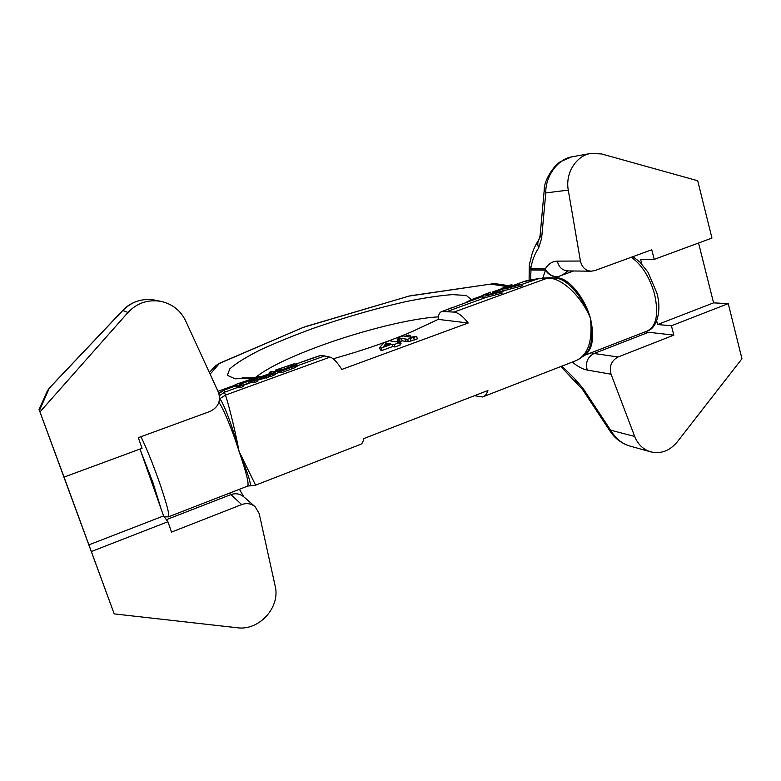 <?xml version="1.0" encoding="UTF-8"?>
<svg xmlns="http://www.w3.org/2000/svg" width="781" height="781" viewBox="0 0 781 781"><rect width="100%" height="100%" fill="white"/><g stroke="black" fill="none" stroke-linecap="round" stroke-linejoin="round"><path stroke-width="1.17" d="M539.515 238.547L538.89 239.513C537.533 242.11 537.445 244.931 538.656 247.997L541.604 238.439L545.782 192.917C545.294 175.754 558.386 158.816 571.877 156.844L590.827 153.437C576.046 155.692 565.083 173.431 568.285 190.115L580.42 261.03C581.904 267.307 585.506 270.704 591.237 271.202L567.846 270.919L562.379 275.068M645.047 331.876L673.827 335.127L671.406 325.765L657.631 324.535L713.58 302.862L728.253 303.633L741.95 358.752L677.254 441.909C669.776 450.842 660.941 454.161 650.758 451.867C643.28 449.592 637.931 444.457 634.699 436.472L611.054 374.206C609.034 366.367 611.386 360.627 618.103 356.985L673.827 335.127M591.178 352.787L594.038 353.49L648.064 332.491M567.846 270.919C562.291 270.431 558.796 267.17 557.341 261.127C552.431 261.245 548.389 263.851 545.236 268.947L530.689 268.82C532.261 260.2 534.917 253.259 538.656 247.997M557.37 276.894C551.816 276.386 547.774 273.731 545.236 268.947L545.519 270.167L542.736 278.182M557.058 277.001C551.991 276.63 548.135 274.356 545.519 270.167L530.963 270.001L529.362 265.013L529.274 266.096L529.42 264.71M529.567 263.89L531.988 254.157C533.14 251.004 533.501 248.309 538.89 239.513L540.11 235.579L541.604 238.439M561.969 366.104L574.914 378.951L577.149 383.051M574.914 378.951L582.948 388.255L582.626 389.612M572.288 362.091C577.647 366.543 582.626 369.198 587.244 370.057L611.054 374.206M591.237 271.202L594.878 270.577L651.745 249.764L654.224 259.37L640.645 259.458L641.845 264.046M656.684 320.923L657.631 324.535M654.224 259.37L711.95 238.068L697.697 180.743L601.595 153.955L590.827 153.437M698.556 243.008L713.58 302.862M671.406 325.765L728.253 303.633M540.188 234.671L544.22 190.144L545.782 192.917L568.285 190.115M634.699 436.472L610.615 430.155C615.428 438.385 621.871 443.686 629.935 446.058L650.758 451.867M40.095 411.772L127.986 312.478C137.114 302.911 148.156 299.221 161.12 301.417C172.425 304.043 180.596 310.506 185.624 320.796L218.338 392.082C221.16 400.79 218.416 407.233 210.109 411.402L138.305 437.682L142.044 448.314L64.042 477.093L39.06 409.478L114.211 613.895L237.229 627.758C259.224 630.98 280.633 607.169 275.156 585.994L259.185 513.576L255.143 506.723C251.189 503.53 246.698 502.818 241.661 504.585L229.409 493.172M46.792 392.121L49.554 387.786L47.231 391.125L39.06 409.478M49.662 387.669L122.715 310.447C127.03 305.654 137.827 297.551 153.789 299.933M241.661 504.585L171.537 532.086L167.895 521.737L163.571 515.929L140.014 449.065M167.895 521.737L91.348 551.532L64.042 477.093M163.571 515.929L88.702 544.933M114.211 613.895L91.348 551.532M161.12 301.417L154.57 300.08C142.288 298.02 131.618 301.573 122.568 310.74L49.32 388.157L39.48 410.357M474.428 395.713L482.531 396.973C484.981 396.299 486.778 394.141 487.9 390.5L363.643 438.639C363.155 442.134 362.023 444.086 360.236 444.496L255.602 485.157L239.084 451.438C246.601 473.169 249.393 484.747 247.46 486.172L168.628 516.768M555.213 277.938C566.576 275.713 584.217 295.862 590.485 318.394C581.718 296.38 560.895 276.757 547.208 278.212L453.995 312.078C458.174 312.576 462.918 316.217 468.209 322.992L341.863 369.433C337.177 362.15 333.223 358.049 330.012 357.122L225.406 395.137C226.9 398.388 234.232 425.479 239.084 451.438C232.494 430.126 222.897 407.526 218.875 402.352M219.52 399.364L219.803 399.023C222.292 400.175 232.826 426.201 239.084 451.438C248.007 473.511 251.609 484.972 249.91 485.831L247.762 486.055M584.803 355.16C592.691 349.38 594.585 337.128 590.485 318.394C592.808 341.258 587.898 355.375 575.753 360.744L483.683 396.523M223.874 390.178L225.406 395.137L219.559 398.896M470.816 300.783L471.373 299.66L466.325 295.491L452.463 294.613C439.449 295.579 423.692 297.961 405.212 301.759C375.505 308.524 344.987 317.34 313.669 328.186C293.812 335.44 276.005 342.683 260.249 349.947C246.181 357.015 236.028 363.321 229.78 368.866L227.359 375.339L235.032 378.795L256.148 378.199M219.041 393.126L219.686 392.843M524.012 281.531L521.688 282.371M549.443 277.694L536.83 278.973L523.192 281.775M577.774 359.953L584.959 355.004C591.744 347.877 593.58 335.674 590.485 318.394C583.944 299.094 568.958 280.369 557.048 278.28L549.248 277.704L539.075 278.446L521.64 284.479M219.422 395.655L224.869 392.072L238.927 386.976L240.323 387.64L243.086 386.634L242.588 385.15L240.333 384.164L248.075 381.362L254.059 381.001L257.261 379.839L250.584 380.308L253.122 378.99L252.107 378.834L235.11 384.682L239.835 386.156L242.588 385.15M242.745 385.599L250.838 382.661L254.547 382.475L257.74 381.313L257.261 379.839M257.408 380.279L272.628 375.827L275.927 373.738L275.303 371.893L271.866 371.395L269.201 372.361L272.628 373.211L265.54 376.217L262.689 376.803L258.501 376.227L255.817 377.203L260.083 377.838L263.744 377.223L272.149 374.353L275.459 372.273M275.878 373.582L279.744 372.186L281.336 372.752L294.252 367.978L297.424 365.947L296.751 364.131L293.871 363.868L275.42 370.116L280.857 371.287L293.773 366.514L296.956 364.483M330.012 357.122L320.942 355.365L296.214 363.985M482.277 297.297L485.987 297.415L502.105 293.158L501.705 291.752L499.957 291.655L485.587 296.009L481.906 296.038C481.047 295.862 483.966 294.574 490.663 292.162L485.743 294.798L489.433 294.613M502.163 290.063L506.02 290.141L522.138 285.885L521.737 284.489L519.941 284.421L505.629 288.745L501.802 288.814C500.963 288.648 503.804 287.398 510.325 285.055L511.945 284.714L505.844 287.672L514.367 285.172L507.562 287.633L509.437 287.369M453.995 312.078L442.026 311.521L453.078 307.206M238.927 386.976L235.598 386.146L235.11 384.682M260.171 379.283L256.295 378.658L255.817 377.203M271.573 373.933L269.679 373.816L269.201 372.361M279.744 372.186L275.888 371.561L275.42 370.116M300.939 362.277L310.818 358.704M250.838 382.661L242.393 385.062M292.982 366.201L281.716 369.667M488.603 294.74L492.626 293.236L492.225 291.85M218.905 393.517L224.059 390.061M218.826 393.302L221.374 391.486M218.817 393.253L221.121 391.662M442.026 311.521L441.568 311.629C439.43 312.4 438.297 314.977 438.17 319.38L412.075 331.622C395.547 338.632 376.979 345.397 356.37 351.928L333.165 358.85M320.435 355.482L320.942 355.365M438.17 319.38L468.209 322.992M379.634 347.633L380.376 350.054L382.134 350.435L392.716 346.549L394.922 346.989L400.262 345.026L399.521 342.586L397.295 342.176L400.282 341.082L398.661 340.789L395.694 341.873L389.416 340.711L383.647 342.81L379.634 347.633L381.382 347.994L391.974 344.118L394.171 344.548L399.521 342.586M399.921 343.913L401.014 343.513L400.282 341.082M400.419 341.522L402.215 340.867L408.326 341.717L417.357 338.847L416.624 336.416L410.796 337.207L406.784 336.533L410.074 335.332L408.512 335.078L405.232 336.269L403.162 335.918L397.9 337.841L399.95 338.202L397.197 339.208L398.72 339.481L401.483 338.466L407.594 339.276L416.624 336.416M392.716 346.549L391.974 344.118M382.134 350.435L381.382 347.994M394.922 346.989L394.171 344.548M386.204 343.005L390.393 343.816L383.813 346.217L386.204 343.005L386.849 345.114M397.783 341.112L397.197 339.208M399.15 340.877L398.72 339.481M398.203 338.837L397.9 337.841M410.63 337.187L410.074 335.332M402.215 340.867L401.483 338.466M281.961 369.745L278.71 369.13L290.112 365.137L294.086 365.098L290.893 367.119L279.266 370.721M239.718 383.969L238.273 383.715L250.447 379.732L239.718 383.969M485.587 296.009L501.705 291.752M505.629 288.745L521.737 284.489M514.65 286.178L514.367 285.172M512.141 285.397L511.945 284.714M297.044 366.435L296.575 364.971M295.784 367.246L295.306 365.781M294.252 367.978L293.773 366.514M292.133 368.837L291.664 367.373M281.336 372.752L280.857 371.287M287.154 367.695L286.686 366.25M289.029 367.06L288.56 365.606M290.581 366.582L290.112 365.137M291.811 366.279L291.342 364.834M292.719 366.162L292.25 364.717M259.536 379.244L259.058 377.779M260.571 379.302L260.083 377.838M261.938 379.166L261.459 377.692M264.222 378.697L263.744 377.223M266.282 378.131L265.794 376.657M268.664 377.35L268.186 375.876M270.48 376.696L270.001 375.222M272.628 375.827L272.149 374.353M274.199 375.075L273.721 373.611M275.517 374.245L275.039 372.771M252.361 380.132L252.185 379.586M250.35 381.196L253.474 380.064L253.122 378.99M253.679 380.044L253.259 378.765M240.323 387.64L239.835 386.156M248.553 382.827L248.075 381.362M254.547 382.475L254.059 381.001M247.089 381.304L246.855 380.611M248.524 380.777L248.309 380.122M249.578 380.337L249.403 379.82M529.098 279.988L529.274 266.096L530.963 270.001L530.641 279.637M582.948 388.255L610.615 430.155L610.068 431.19C614.92 438.502 621.539 443.462 629.935 446.058M618.103 356.985L594.038 353.49C587.537 356.985 585.262 362.511 587.244 370.057M580.42 261.03L557.341 261.127M544.298 189.285L544.22 190.144C543.937 179.454 554.774 164.83 560.338 161.774L571.643 156.883M255.143 506.723L243.701 496.745C239.884 493.68 235.559 492.977 230.717 494.666L166.353 519.677M127.986 312.478L122.715 310.447M140.931 436.716C146.301 447.581 152.383 462.567 159.187 481.692C166.822 503.911 169.887 515.636 168.374 516.866L164.235 516.817M438.366 316.871C411.86 318.248 364.005 330.06 323.227 344.782C290.386 356.683 267.698 367.656 255.192 377.682M481.887 295.853L471.373 299.66L465.027 302.882M252.849 378.707L255.973 377.682M235.247 385.072L217.987 391.32M218.787 393.175L219.783 392.638M213.76 367.568L219.09 363.819L210.118 374.167M219.764 363.145L220.789 362.862L219.09 363.819M303.106 327.454L220.789 362.862M307.167 325.999L304.17 327.141M209.386 372.566L214.98 366.172L219.998 363.048L303.34 327.346L408.356 296.292L306.982 326.146M412.641 295.218L408.356 296.292M408.395 296.184L489.794 284.216L411.089 295.657M508.665 285.661L495.876 283.757L489.794 284.216M506.4 286.49L490.966 284.157M584.627 355.326L646.619 331.271C656.304 326.927 658.949 314.558 654.556 294.134C649.587 276.962 641.826 264.671 631.282 257.252M297.376 365.791L324.955 355.785M501.607 291.743L506.02 290.141M447.376 311.404L485.987 297.415M501.773 288.658L492.294 292.094M414.379 339.979L413.637 337.538M410.913 341.131L410.171 338.69M408.326 341.717L407.594 339.276M406.198 341.59L405.466 339.169M296.878 364.346L294.134 365.332M275.39 372.127L272.628 373.123M262.475 376.803L259.683 377.809M241.183 384.516L238.439 385.511M140.844 451.418L152.998 482.717L161.052 508.773M560.826 366.543L582.509 389.436L610.068 431.19M243.77 496.814L239.445 489.287M250.105 485.86L255.572 485.177M255.953 377.623C247.86 378.111 243.281 378.092 242.217 377.555L242.735 377.682M491.161 283.796L495.496 283.698M513.937 285.172L525.252 281.082L539.075 278.446M554.705 277.86L573.576 270.987M656.782 292.807C662.122 310.633 656.557 327.854 648.279 330.607M632.883 256.666L639.932 262.065L647.986 272.237L656.743 292.67M275.83 371.365L274.795 371.736M269.611 373.621L261.284 376.627M256.227 378.463L253.483 379.449M235.54 385.951L224.137 390.08L218.944 393.624M501.998 289.497L492.538 292.924M482.102 296.702L441.568 311.629M310.809 358.704L320.688 355.394M482.316 297.434L481.906 296.038M502.203 290.2L501.802 288.814"/></g></svg>
